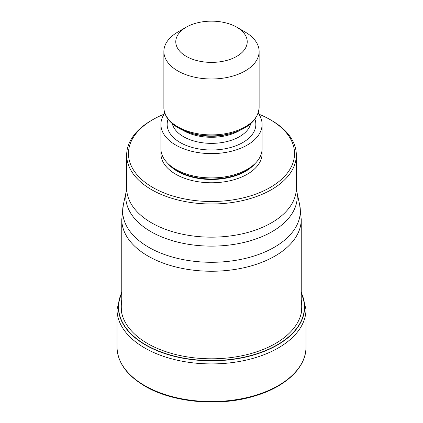 <?xml version="1.0" encoding="UTF-8"?>
<svg xmlns="http://www.w3.org/2000/svg" width="423" height="423" viewBox="0 0 423 423"><rect width="100%" height="100%" fill="white"/><g stroke="black" fill="none" stroke-linecap="round" stroke-linejoin="round"><path stroke-width="0.63" d="M121.761 292.991A92.933 53.652 180 0 0 145.787 344.872A92.933 53.652 0 0 0 258.009 353.385A92.933 53.652 0 0 0 301.239 292.991M258.918 114.199A83.04 47.942 180 0 1 270.218 119.661L271.481 120.391A84.827 48.973 180 0 1 296.327 155.019A84.827 48.973 180 0 1 271.481 189.647A84.827 48.973 180 0 1 151.519 189.647A84.827 48.973 180 0 1 126.673 155.019A84.827 48.973 180 0 1 151.519 120.391L152.782 119.661A83.04 47.942 180 0 1 164.082 114.199M271.481 120.391L270.218 119.661A83.04 47.942 180 0 1 270.218 187.463A83.04 47.942 180 0 1 152.782 187.463A83.04 47.942 180 0 1 152.782 119.661M160.904 124.399L160.904 148.7A50.596 29.213 0 0 0 175.719 169.359A50.596 29.213 0 0 0 189.98 175.138A50.596 29.213 0 0 0 233.02 175.138A50.596 29.213 0 0 0 262.096 148.7L262.096 124.399A50.596 29.213 180 0 1 230.863 151.386A50.596 29.213 180 0 1 175.719 145.057A50.596 29.213 180 0 1 160.904 124.399A50.596 29.213 180 0 1 164.822 113.121M258.178 113.121A50.596 29.213 180 0 1 262.096 124.399M245.176 32.053L236.753 27.188L245.176 32.053A47.625 27.495 180 0 1 259.125 51.49A47.625 27.495 180 0 1 245.176 70.932A47.625 27.495 180 0 1 177.824 70.932A47.625 27.495 180 0 1 163.875 51.49A47.625 27.495 180 0 1 177.824 32.053L186.242 27.188A35.717 20.621 180 0 1 236.753 27.188A35.717 20.621 180 0 1 236.758 27.188A35.717 20.621 180 0 1 236.753 56.354A35.717 20.621 180 0 1 186.247 56.354A35.717 20.621 180 0 1 186.242 27.188A35.717 20.621 180 0 1 186.247 27.188M117.002 347.008A94.498 54.562 0 0 0 144.677 385.586A94.498 54.562 0 0 0 247.661 397.414A94.498 54.562 0 0 0 305.998 347.008C306.321 367.487 285.525 387.066 254.546 396.044C219.331 406.889 172.806 402.701 144.925 386.13C126.741 375.354 117.435 362.315 117.002 347.008L117.002 309.356L121.761 291.648M305.998 347.008L305.998 309.356A94.498 54.562 180 0 1 247.661 359.762A94.498 54.562 180 0 1 144.677 347.939A94.498 54.562 180 0 1 117.002 309.356M301.239 292.7A93.118 53.763 180 0 1 258.4 353.501A93.118 53.763 180 0 1 145.655 345.068A93.118 53.763 180 0 1 121.761 292.7M301.239 300.039A90.448 52.219 0 0 1 251.288 353.48A90.448 52.219 0 0 1 147.542 343.508A90.448 52.219 180 0 1 121.761 300.039M301.239 313.12L301.239 219.437A89.739 51.812 180 0 1 245.842 267.304A89.739 51.812 180 0 1 148.045 256.074A89.739 51.812 180 0 1 121.761 219.437L121.761 313.12M123.357 204.605L123.357 204.605A88.835 51.289 0 0 0 148.685 247.265A88.835 51.289 -0 0 0 250.553 257.062A88.835 51.289 -0 0 0 299.643 204.605L296.56 190.461A85.732 49.496 180 0 1 249.232 241.078A85.732 49.496 180 0 1 150.942 231.667A85.732 49.496 180 0 1 150.879 231.63A85.732 49.496 180 0 1 126.44 190.461L123.357 204.605L121.761 219.437M126.673 155.019L126.673 188.193A84.827 48.973 0 0 0 151.519 222.821A84.827 48.973 0 0 0 151.582 222.858A84.827 48.973 0 0 0 244.002 233.427A84.827 48.973 0 0 0 296.327 188.193L296.56 190.461M161.078 151.133A50.596 29.213 0 0 0 175.719 174.218A50.596 29.213 0 0 0 232.793 180.061A50.596 29.213 0 0 0 261.922 151.133M167.984 163.606A48.217 27.839 0 0 0 177.406 171.299A48.217 27.839 0 0 0 255.016 163.606M252.489 165.827A48.217 27.839 180 0 1 177.406 170.85A48.217 27.839 180 0 1 170.511 165.827M189.98 175.138L190.604 175.307A49.131 28.367 0 0 0 232.396 175.307L233.02 175.138M168.074 119.207A44.346 25.602 0 0 0 180.14 142.503A44.346 25.602 0 0 0 232.555 146.934A44.346 25.602 0 0 0 254.926 119.207M172.304 123.701A39.588 22.853 0 0 0 183.508 136.671A39.588 22.853 0 0 0 224.053 142.186A39.588 22.853 0 0 0 250.696 123.701M239.889 130.358A39.588 22.853 180 0 1 183.508 130.596A39.588 22.853 180 0 1 183.111 130.358M231.365 133.345C248.877 128.217 258.13 119.572 259.125 107.41A47.625 27.495 0 0 1 229.726 132.811A47.625 27.495 0 0 1 177.824 126.852A47.625 27.495 0 0 1 163.875 107.41C163.653 113.501 167.455 121.517 178.321 127.942L191.635 133.345L194.273 134.065A40.502 23.381 0 0 0 228.727 134.065L231.365 133.345A46.704 26.966 180 0 1 191.635 133.345A46.704 26.966 180 0 1 178.474 128.01M305.998 309.356L301.239 291.648M301.239 219.437L299.643 204.605M296.327 155.019L296.327 188.193M259.125 107.41L259.125 51.49M163.875 107.41L163.875 51.49M126.673 188.193L126.44 190.461"/></g></svg>
